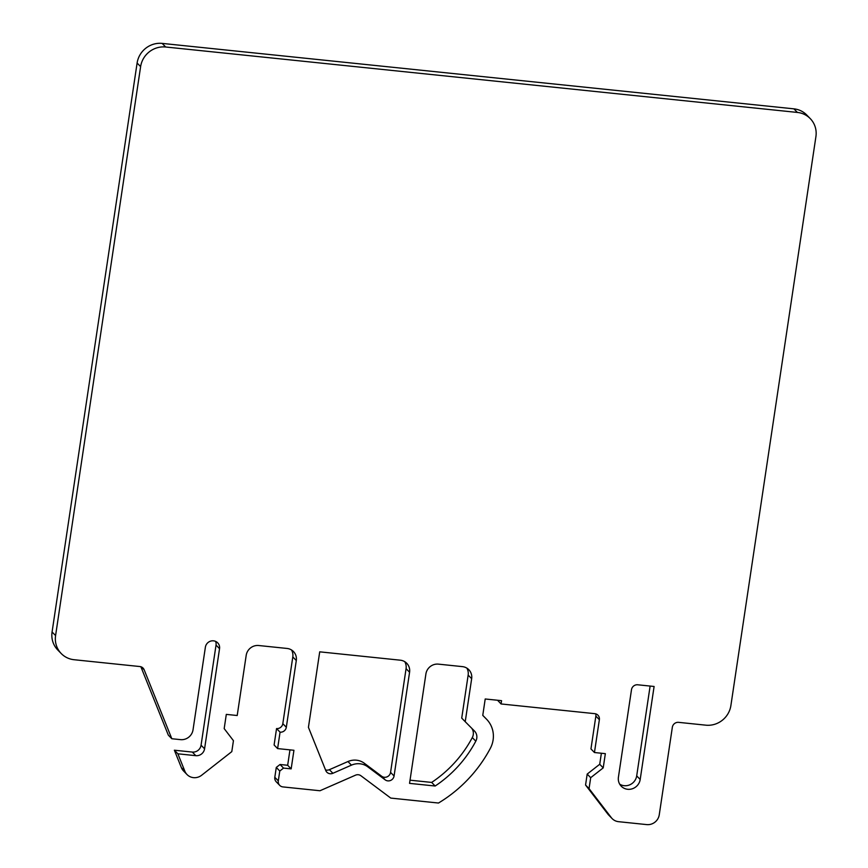 <?xml version="1.0" encoding="UTF-8"?>
<svg xmlns="http://www.w3.org/2000/svg" width="868" height="868" viewBox="0 0 868 868"><rect width="100%" height="100%" fill="white"/><g stroke="black" fill="none" stroke-linecap="round" stroke-linejoin="round"><path stroke-width="1.3" d="M286.321 727.265L282.816 723.662A5.631 5.371 -44.2 0 1 276.556 728.567L280.06 732.169A5.631 5.371 -44.2 0 0 286.321 727.265L296.292 660.526A11.262 10.752 -44.2 0 0 287.037 648.45L258.718 645.521A11.262 10.752 -44.2 0 0 246.197 655.329L237.203 715.514L226.309 714.386L224.183 728.61L233.438 740.675L231.799 751.623L201.647 775.243A11.262 10.752 -44.2 0 1 187.032 774.549L183.528 770.947A11.262 10.752 -44.2 0 1 181.358 767.594L174.37 750.212L177.875 753.804L195.799 755.67A7.877 7.519 -44.2 0 0 204.577 748.802L219.539 648.678A7.313 6.987 -44.2 0 0 210.338 641.224A7.313 6.987 -44.2 0 0 205.38 647.213L193.032 729.825A11.262 10.752 -44.2 0 1 180.501 739.634L171.821 738.733L168.327 735.142L140.876 666.754M497.57 700.259L501.064 703.959L501.552 700.671L485.212 698.979L482.76 715.395L486.449 719.105A25.899 24.727 -44.2 0 1 486.623 719.29A25.899 24.727 -44.2 0 1 493.111 739.927A25.899 24.727 -44.2 0 1 490.322 748.368A135.104 128.985 -44.2 0 1 438.492 803.03L390.763 798.083L360.925 775.753A5.631 5.371 -44.2 0 0 355.479 775.189L319.966 790.748L282.935 786.918A5.631 5.371 -44.2 0 1 278.313 780.875L279.778 771.034L283.543 768.093L291.16 768.874L293.937 750.278L277.608 748.585L280.06 732.169M215.6 641.387A7.313 6.987 -44.2 0 1 216.034 645.076L201.072 745.2A7.877 7.519 -44.2 0 1 192.305 752.068L195.799 755.67M174.37 750.212L192.305 752.068M187.032 774.549A11.262 10.752 -44.2 0 1 184.851 771.196L177.875 753.804M291.507 649.958A11.262 10.752 -44.2 0 1 292.798 656.924L282.816 723.662M277.608 748.585L274.104 744.983L276.556 728.567M279.713 785.366L276.219 781.764A5.631 5.371 -44.2 0 1 274.809 777.283L276.284 767.431L280.038 764.491L287.666 765.272L289.966 749.865M287.666 765.272L291.16 768.874M280.038 764.491L283.543 768.093M276.284 767.431L279.778 771.034M482.771 715.33L482.944 715.503A25.899 24.727 -44.2 0 1 483.129 715.688A25.899 24.727 -44.2 0 1 483.302 715.872M595.73 713.865A5.631 5.371 -44.2 0 1 595.86 716.089L590.956 748.921L594.45 752.523L599.365 719.691A5.631 5.371 -44.2 0 0 594.732 713.659L501.064 703.959M171.821 738.733L144.142 669.76A5.631 5.371 -44.2 0 0 139.835 666.537L74.095 659.723A22.514 21.494 -44.2 0 1 61.227 653.539A22.514 21.494 -44.2 0 1 55.585 635.582L140.616 66.63L137.111 63.028A22.514 21.494 -44.2 0 1 162.175 43.4L793.905 108.847L797.399 112.439A22.514 21.494 -44.2 0 1 810.278 118.634A22.514 21.494 -44.2 0 1 815.92 136.58L730.889 705.543A22.514 21.494 -44.2 0 1 705.825 725.171L678.602 722.35A5.631 5.371 -44.2 0 0 672.342 727.254L659.257 814.792A11.262 10.752 -44.2 0 1 646.725 824.6L618.558 821.681A11.262 10.752 -44.2 0 1 612.124 818.589L608.631 814.987A11.262 10.752 -44.2 0 1 607.839 814.075L585.564 785.03L587.191 774.082L599.723 764.274L603.217 767.876L605.343 753.652L594.45 752.523M599.723 764.274L601.372 753.24M587.191 774.082L590.696 777.685L603.217 767.876M585.564 785.03L589.057 788.621L590.696 777.685M612.124 818.589A11.262 10.752 -44.2 0 1 611.343 817.678L589.057 788.621M61.227 653.539L57.722 649.937A22.514 21.494 -44.2 0 1 52.08 631.991L137.111 63.028M471.66 678.689A11.262 10.752 -44.2 0 0 462.394 666.624L438.438 664.139A11.262 10.752 -44.2 0 0 425.906 673.948L409.555 783.37L435.161 786.017A118.211 112.862 -44.2 0 0 475.805 741.174A9.005 8.604 -44.2 0 0 474.449 730.997L465.226 721.709L471.66 678.689L468.156 675.087L461.722 718.107L465.226 721.709M325.522 769.916A5.631 5.371 -44.2 0 0 329.395 769.677L347.949 761.54A16.883 16.123 -44.2 0 1 364.289 763.232L381.692 776.263L385.197 779.865L367.782 766.835A16.883 16.123 -44.2 0 0 351.453 765.142L332.9 773.279A5.631 5.371 -44.2 0 1 325.76 770.502L308.433 727.33L319.717 651.835L400.311 660.19A11.262 10.752 -44.2 0 1 409.577 672.255L406.072 668.653A11.262 10.752 -44.2 0 0 404.781 661.698M409.577 672.255L394.072 775.97L390.567 772.379L406.072 668.653M394.072 775.97A5.631 5.371 -44.2 0 1 385.197 779.865M390.567 772.379A5.631 5.371 -44.2 0 1 381.692 776.263M654.103 686.48L637.763 684.787A5.631 5.371 -44.2 0 0 631.492 689.691L618.417 777.218A11.262 10.752 -44.2 0 0 632.555 788.697A11.262 10.752 -44.2 0 0 640.193 779.475L654.103 686.48M640.193 779.475L636.7 775.884L650.121 686.067M636.7 775.884A11.262 10.752 -44.2 0 1 619.709 784.184M466.865 668.132A11.262 10.752 -44.2 0 1 468.156 675.087M471.584 728.1A9.005 8.604 -44.2 0 1 472.3 737.572A118.211 112.862 -44.2 0 1 431.656 782.415L435.161 786.017M410.032 780.18L431.656 782.415M793.905 108.847A22.514 21.494 -44.2 0 1 806.773 115.032L810.278 118.634M797.399 112.439L165.669 47.002A22.514 21.494 -44.2 0 0 140.616 66.63M219.539 648.678L216.034 645.076M204.577 748.802L201.072 745.2M181.358 767.594L184.851 771.196M296.292 660.526L292.798 656.924M278.313 780.875L274.809 777.283M482.944 715.503L486.449 719.105M599.365 719.691L595.86 716.089M607.839 814.075L611.343 817.678M55.585 635.582L52.08 631.991M364.289 763.232L367.782 766.835M329.395 769.677L332.9 773.279M347.949 761.54L351.453 765.142M472.3 737.572L475.805 741.174M144.142 669.76L141.408 666.95M162.175 43.4L165.669 47.002M486.623 719.29L483.129 715.688"/></g></svg>
